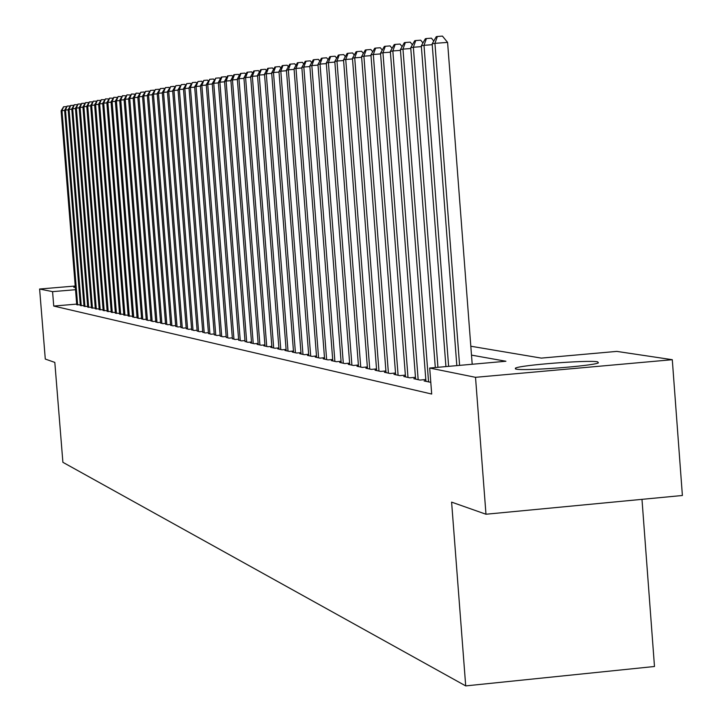 <?xml version="1.0" encoding="UTF-8"?>
<svg xmlns="http://www.w3.org/2000/svg" width="722" height="722" viewBox="0 0 722 722"><rect width="100%" height="100%" fill="white"/><g stroke="black" fill="none" stroke-linecap="round" stroke-linejoin="round"><path stroke-width="1.08" d="M516.086 369.104L515.4 368.157C520.075 365.088 588.385 359.827 597.645 361.821L598.421 362.868C593.204 365.973 524.1 371.198 516.086 369.104M75.341 287.401L73.761 287.248L75.305 286.869M641.984 499.344L654.484 666.496L465.708 685.9L62.895 462.315L54.818 362.408L45.287 359.06L39.611 289.017L75.232 286.02M470.816 346.226L541.31 358.112L616.805 351.397L672.29 359.7L475.518 377.317L429.698 368.039L505.914 361.253L471.493 355.116M475.518 377.317L485.978 514.235L682.389 495.491L672.29 359.7M425.899 380.81L424.112 380.963L430.79 382.317M415.556 378.554L413.814 378.707L419.96 380.061L425.8 379.537M405.466 376.352L403.76 376.505L409.762 377.823L415.457 377.308M395.611 374.204L393.95 374.357L399.808 375.639L405.367 375.142M385.999 372.11L384.375 372.254L390.097 373.509L395.521 373.021M376.604 370.061L375.025 370.196L380.611 371.424L385.909 370.955M367.435 368.058L365.883 368.193L371.343 369.393L376.514 368.933M358.464 366.108L356.957 366.235L362.291 367.408L367.345 366.957M349.71 364.195L348.23 364.321L353.446 365.467L358.383 365.034M341.145 362.327L339.701 362.453L344.791 363.572L349.628 363.148M332.77 360.495L331.353 360.621L336.344 361.713L341.064 361.298M324.575 358.708L323.194 358.834L328.068 359.899L332.689 359.493M316.561 356.966L315.207 357.083L319.981 358.13L324.503 357.733M308.718 355.251L307.401 355.368L312.066 356.388L316.489 356M301.047 353.581L299.747 353.69L304.323 354.692L308.646 354.312M293.529 351.939L292.266 352.047L296.733 353.031L300.975 352.661M286.174 350.332L284.928 350.441L289.314 351.397L293.457 351.036M278.963 348.762L277.744 348.861L282.04 349.809L286.102 349.448M271.905 347.219L270.714 347.318L274.92 348.248L278.9 347.896M264.983 345.712L263.819 345.811L267.934 346.713L271.833 346.37M258.205 344.232L257.059 344.331L261.093 345.215L264.92 344.881M251.554 342.779L250.435 342.878L254.388 343.744L258.142 343.419M245.038 341.353L247.817 342.3L251.491 341.984M238.648 339.963L241.374 340.892L244.975 340.576M232.376 338.591L235.056 339.502L238.585 339.196M226.23 337.246L228.856 338.14L232.322 337.842M220.192 335.929L222.773 336.804L226.166 336.515M214.272 334.638L216.799 335.495L220.138 335.207M208.459 333.365L210.941 334.214L214.217 333.934M202.756 332.12L205.192 332.95L208.405 332.671M197.151 330.902L199.543 331.714L202.701 331.443M191.655 329.701L194.001 330.495L197.097 330.234M186.249 328.519L188.55 329.304L191.601 329.042M180.942 327.355L183.207 328.131L186.195 327.869M175.726 326.218L177.955 326.976L180.888 326.723M170.6 325.099L172.784 325.848L175.672 325.595M165.564 323.998L167.712 324.729L170.545 324.485M160.609 322.914L162.721 323.637L165.509 323.402M155.744 321.859L157.82 322.563L160.564 322.328M150.952 320.812L153.001 321.507L155.699 321.272M146.25 319.783L148.263 320.469L150.907 320.234M141.62 318.772L143.597 319.44L146.205 319.223M137.072 317.779L139.012 318.438L141.575 318.221M132.586 316.796L134.5 317.445L137.027 317.229M128.182 315.839L132.55 316.263M123.841 314.891L128.137 315.306M119.572 313.953L123.805 314.368M115.376 313.041L119.536 313.447M111.242 312.13L115.33 312.536M107.172 311.245L111.197 311.642M103.156 310.37L107.127 310.758M99.212 309.503L103.12 309.891M95.322 308.655L99.176 309.034M91.495 307.816L95.286 308.195M87.714 306.994L91.45 307.364M84.005 306.182L87.678 306.543M80.341 305.379L83.969 305.74M515.463 368.96L515.391 368.157M76.685 304.106L53.735 306.056L431.693 394.041L429.698 368.039M76.731 304.594L80.304 304.946M485.978 514.235L451.602 502.124L465.708 685.9M53.735 306.056L52.571 291.643L39.611 289.017M75.53 289.702L52.571 291.643M64.637 110.466L61.984 110.674L77.642 304.973M61.117 110.827L63.59 106.775L61.984 110.674L61.117 110.827L76.74 304.783M63.59 106.775L66.523 106.621M68.193 109.834L65.503 110.042L81.261 305.776M64.619 110.195L67.11 106.107L65.503 110.042L64.619 110.195L80.35 305.568M67.11 106.107L70.079 105.972M71.803 109.184L69.068 109.392L84.943 306.579M68.175 109.554L70.693 105.439L69.068 109.392L68.175 109.554L84.014 306.372M70.693 105.439L73.689 105.313M75.467 108.526L72.687 108.742L88.671 307.401M71.776 108.905L74.321 104.753L72.687 108.742L71.776 108.905L87.732 307.193M74.321 104.753L77.362 104.645M79.185 107.858L76.37 108.074L92.461 308.231M75.44 108.246L78.003 104.058L76.37 108.074L75.44 108.246L91.504 308.014M78.003 104.058L81.081 103.968M82.958 107.181L80.097 107.407L96.306 309.07M79.158 107.569L81.748 103.354L80.097 107.407L79.158 107.569L95.34 308.863M81.748 103.354L84.862 103.282M86.784 106.495L83.887 106.721L100.205 309.928M82.931 106.892L85.548 102.641L83.887 106.721L82.931 106.892L99.23 309.711M85.548 102.641L88.698 102.587M90.683 105.8L87.732 106.026L104.176 310.794M86.766 106.197L89.402 101.919L87.732 106.026L86.766 106.197L103.174 310.577M89.402 101.919L92.587 101.883M94.627 105.087L91.64 105.322L108.201 311.678M90.656 105.502L93.319 101.179L91.64 105.322L90.656 105.502L107.181 311.453M93.319 101.179L96.54 101.161M98.643 104.374L95.602 104.609L112.289 312.572M94.609 104.78L97.299 100.43L95.602 104.609L94.609 104.78L111.26 312.346M97.299 100.43L100.566 100.43M102.723 103.643L99.636 103.878L116.441 313.483M98.625 104.058L101.333 99.672L99.636 103.878L98.625 104.058L115.394 313.258M101.333 99.672L104.645 99.699M106.865 102.894L103.724 103.138L120.655 314.413M102.695 103.327L105.439 98.905L103.724 103.138L102.695 103.327L119.59 314.178M105.439 98.905L108.787 98.941M111.08 102.145L107.885 102.389L124.942 315.352M106.838 102.578L109.609 98.12L107.885 102.389L106.838 102.578L123.859 315.117M109.609 98.12L113.002 98.183M115.358 101.378L112.118 101.621L129.292 316.308M111.053 101.82L113.85 97.317L112.118 101.621L111.053 101.82L128.2 316.065M113.85 97.317L117.289 97.407M119.708 100.593L116.413 100.845L133.723 317.274M115.33 101.044L118.155 96.513L116.413 100.845L115.33 101.044L132.604 317.03M118.155 96.513L121.639 96.622M124.13 99.807L120.773 100.06L138.218 318.267M119.681 100.259L122.532 95.692L120.773 100.06L119.681 100.259L137.09 318.014M122.532 95.692L126.061 95.818M128.624 98.995L125.213 99.257L142.794 319.268M124.103 99.465L126.982 94.853L125.213 99.257L124.103 99.465L141.638 319.016M126.982 94.853L130.556 95.006M133.191 98.183L129.725 98.445L147.441 320.288M128.588 98.652L131.503 94.004L129.725 98.445L128.588 98.652L146.268 320.026M131.503 94.004L135.131 94.176M137.839 97.344L134.319 97.614L152.161 321.326M133.164 97.822L136.106 93.138L134.319 97.614L133.164 97.822L150.979 321.064M136.106 93.138L139.779 93.337M142.568 96.504L138.985 96.775L156.972 322.373M137.812 96.983L140.781 92.254L138.985 96.775L137.812 96.983L155.762 322.111M140.781 92.254L144.129 92.001L144.508 92.488M147.369 95.638L143.732 95.918L161.863 323.447M142.532 96.134L145.546 91.36L143.732 95.918L142.532 96.134L160.627 323.176M145.546 91.36L148.912 91.107L149.31 91.622M152.261 94.763L148.561 95.042L166.836 324.539M147.342 95.268L150.384 90.449L148.561 95.042L147.342 95.268L165.582 324.268M150.384 90.449L153.777 90.196L154.21 90.737M157.243 93.869L153.47 94.158L171.89 325.649M152.234 94.383L155.311 89.528L153.47 94.158L152.234 94.383L170.618 325.369M155.311 89.528L158.732 89.266L159.183 89.844M162.306 92.967L158.47 93.255L177.043 326.777M157.206 93.481L160.32 88.58L158.47 93.255L157.206 93.481L175.744 326.497M160.32 88.58L163.777 88.319L164.246 88.932M167.459 92.037L163.551 92.335L182.278 327.923M162.279 92.569L165.419 87.624L163.551 92.335L162.279 92.569L180.96 327.635M165.419 87.624L168.903 87.362L169.408 88.003M172.711 91.098L168.731 91.405L187.612 329.097M167.432 91.64L170.609 86.649L168.731 91.405L167.432 91.64L186.267 328.799M170.609 86.649L174.128 86.378L174.652 87.055M178.054 90.142L174.002 90.449L193.036 330.288M172.675 90.692L175.897 85.656L174.002 90.449L172.675 90.692L191.673 329.99M175.897 85.656L179.444 85.386L179.995 86.099M183.496 89.167L179.372 89.483L198.568 331.497M178.018 89.727L181.276 84.636L179.372 89.483L178.018 89.727L197.178 331.19M181.276 84.636L184.859 84.366L185.437 85.115M189.038 88.174L184.841 88.499L204.2 332.734M183.46 88.743L186.754 83.608L184.841 88.499L183.46 88.743L202.783 332.427M186.754 83.608L190.364 83.337L190.978 84.122M194.687 87.163L190.409 87.488L209.931 333.988M189.002 87.741L192.341 82.561L190.409 87.488L189.002 87.741L208.487 333.672M192.341 82.561L195.978 82.281L196.628 83.111M200.436 86.135L196.077 86.469L215.77 335.27M194.651 86.721L198.027 81.487L196.077 86.469L194.651 86.721L214.299 334.954M198.027 81.487L201.7 81.216L202.377 82.073M206.302 85.088L201.862 85.422L221.717 336.578M200.4 85.683L203.821 80.404L201.862 85.422L200.4 85.683L220.219 336.244M203.821 80.404L207.53 80.124L208.234 81.026M212.277 84.014L207.746 84.357L227.782 337.905M206.266 84.627L209.723 79.294L207.746 84.357L206.266 84.627L226.257 337.571M209.723 79.294L213.468 79.005L214.208 79.952M218.369 82.922L213.748 83.274L233.964 339.259M212.241 83.553L215.743 78.156L213.748 83.274L212.241 83.553L232.403 338.925M215.743 78.156L219.515 77.877L220.3 78.86M224.578 81.812L219.876 82.173L240.264 340.64M218.333 82.452L221.257 77.119L221.871 77.01L219.876 82.173L218.333 82.452L238.675 340.297M221.871 77.01L225.688 76.722L226.509 77.75M230.914 80.684L226.112 81.044L246.68 342.057M224.542 81.333L227.493 75.945L228.125 75.828L226.112 81.044L224.542 81.333L245.065 341.696M228.125 75.828L231.979 75.539L232.836 76.622M237.376 79.528L232.475 79.898L253.232 343.492M230.878 80.187L233.865 74.754L234.506 74.628L232.475 79.898L230.878 80.187L251.581 343.13M234.506 74.628L238.395 74.339L239.289 75.467M243.964 78.346L238.964 78.725L259.911 344.954M237.33 79.023L240.354 73.527L241.013 73.409L238.964 78.725L237.33 79.023L258.232 344.584M241.013 73.409L244.938 73.112L245.877 74.294M250.687 77.146L245.588 77.525L266.725 346.452M243.919 77.832L246.978 72.281L247.655 72.155L245.588 77.525L243.919 77.832L265.01 346.073M247.655 72.155L251.617 71.857L252.592 73.093M257.555 75.918L252.348 76.306L273.683 347.977M250.651 76.613L253.747 71.009L254.424 70.882L252.348 76.306L250.651 76.613L271.932 347.589M254.424 70.882L258.431 70.585L259.451 71.866M264.559 74.664L259.243 75.061L280.786 349.529M257.51 75.377L260.642 69.718L261.337 69.583L259.243 75.061L257.51 75.377L278.99 349.141M261.337 69.583L265.38 69.276L266.445 70.621M271.716 73.382L266.292 73.788L288.024 351.118M264.514 74.113L267.682 68.391L268.394 68.256L266.292 73.788L264.514 74.113L286.201 350.721M268.394 68.256L272.483 67.949L273.593 69.348M279.017 72.074L273.485 72.498L295.424 352.742M271.671 72.823L274.874 67.038L275.605 66.902L273.485 72.498L271.671 72.823L293.565 352.336M275.605 66.902L279.73 66.586L280.894 68.049M286.481 70.738L280.822 71.171L302.978 354.403M278.972 71.505L282.221 65.657L282.961 65.521L280.822 71.171L278.972 71.505L301.074 353.979M282.961 65.521L287.13 65.206L288.349 66.722M294.107 69.375L288.331 69.817L310.695 356.09M286.435 70.16L289.721 64.249L290.488 64.105L288.331 69.817L286.435 70.16L308.754 355.666M290.488 64.105L294.693 63.789L295.957 65.368M301.895 67.985L295.993 68.428L318.582 357.823M294.062 68.78L297.392 62.805L298.168 62.661L295.993 68.428L294.062 68.78L316.597 357.39M298.168 62.661L302.419 62.336L303.736 63.987M309.864 66.559L303.827 67.02L326.642 359.592M301.85 67.372L305.225 61.334L306.02 61.18L303.827 67.02L301.85 67.372L324.611 359.141M306.02 61.18L310.316 60.856L311.696 62.579M318.014 65.106L311.832 65.567L334.882 361.397M309.819 65.937L313.231 59.827L314.043 59.673L311.832 65.567L309.819 65.937L332.806 360.937M314.043 59.673L318.393 59.348L319.828 61.135M326.344 63.617L320.026 64.096L343.302 363.247M317.96 64.466L321.416 58.283L322.247 58.13L320.026 64.096L317.96 64.466L341.181 362.778M322.247 58.13L326.642 57.796L328.14 59.664M334.864 62.092L328.402 62.579L351.912 365.133M326.29 62.958L329.792 56.713L330.64 56.551L328.402 62.579L326.29 62.958L349.746 364.655M330.64 56.551L335.089 56.217L336.642 58.157M343.582 60.531L336.966 61.036L360.729 367.065M334.809 61.424L338.365 55.098L339.232 54.935L336.966 61.036L334.809 61.424L358.509 366.577M339.232 54.935L343.726 54.601L345.351 56.614M352.507 58.942L345.739 59.448L369.745 369.041M343.528 59.854L347.129 53.455L348.013 53.284L345.739 59.448L343.528 59.854L367.471 368.545M348.013 53.284L352.562 52.941L354.249 55.043M361.641 57.309L354.719 57.832L378.969 371.063M352.453 58.238L356.099 51.767L357.011 51.596L354.719 57.832L352.453 58.238L376.64 370.557M357.011 51.596L361.605 51.244L363.374 53.437M371 55.639L363.906 56.172L388.418 373.139M361.587 56.587L365.287 50.035L366.216 49.863L363.906 56.172L361.587 56.587L386.035 372.615M366.216 49.863L370.864 49.511L372.705 51.785M380.584 53.924L373.319 54.475L398.093 375.26M370.946 54.899L374.7 48.266L375.648 48.085L373.319 54.475L370.946 54.899L395.656 374.727M375.648 48.085L380.35 47.733L382.263 50.098M390.403 52.174L382.958 52.733L408.002 377.435M380.53 53.175L384.33 46.452L385.313 46.271L382.958 52.733L380.53 53.175L405.502 376.884M385.313 46.271L390.07 45.91L392.064 48.374M400.475 50.378L392.84 50.946L418.164 379.664M390.349 51.397L394.212 44.602L395.205 44.412L392.84 50.946L390.349 51.397L415.601 379.104M395.205 44.412L400.024 44.051L402.1 46.605M410.791 48.536L402.966 49.123L428.57 381.947M400.412 49.583L404.329 42.697L405.358 42.499L402.966 49.123L400.412 49.583L425.944 381.369M405.358 42.499L410.231 42.138L412.397 44.8M421.377 46.641L413.354 47.246L437.938 367.299M410.728 47.715L414.708 40.739L415.764 40.54L413.354 47.246L410.728 47.715L435.303 367.534M415.764 40.54L420.691 40.179L422.948 42.95M432.243 44.701L424.004 45.324L448.624 366.352M421.314 45.811L425.357 38.744L426.431 38.537L424.004 45.324L421.314 45.811L445.925 366.595M426.431 38.537L431.431 38.167L433.778 41.046M472.197 364.258L447.586 42.399L434.933 43.347L459.598 365.377M432.171 43.843L436.278 36.687L437.379 36.479L434.933 43.347L432.171 43.843L456.827 365.621M437.379 36.479L442.442 36.1L447.586 42.399"/></g></svg>
